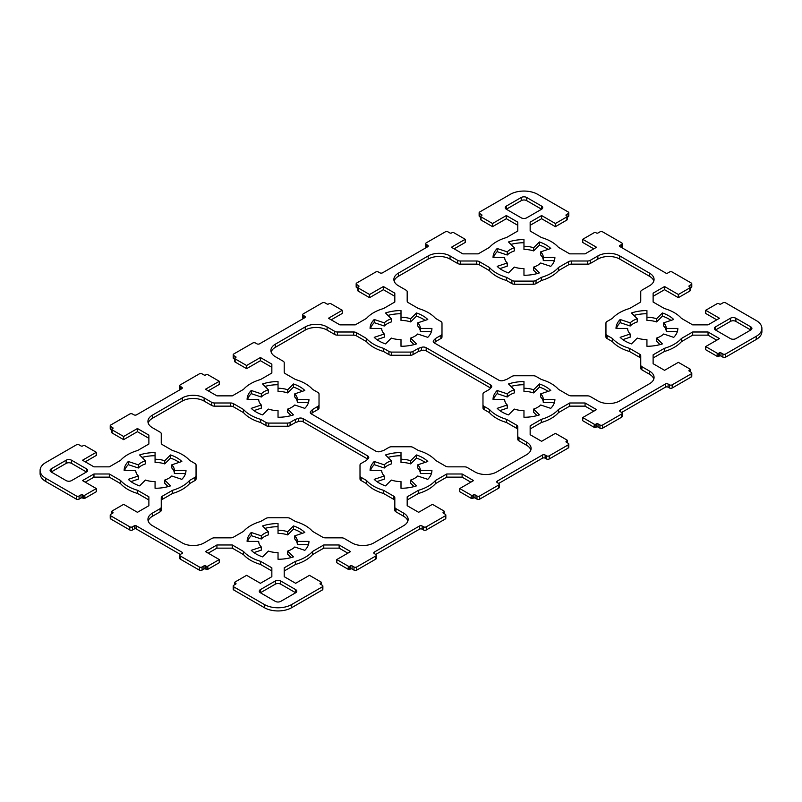 <?xml version="1.0" encoding="UTF-8"?>
<svg xmlns="http://www.w3.org/2000/svg" width="802" height="802" viewBox="0 0 802 802"><rect width="100%" height="100%" fill="white"/><g stroke="black" fill="none" stroke-linecap="round" stroke-linejoin="round"><path stroke-width="1.2" d="M194.926 463.456L189.553 460.358A38.646 22.316 0 0 0 172.49 450.503L162.375 444.669A3.86 2.236 180 0 1 161.252 443.085L161.252 433.732A3.86 2.236 0 0 0 160.119 432.158L152.47 427.737A15.459 8.922 180 0 1 147.939 421.431A15.459 8.922 180 0 1 152.47 415.115L182.255 397.922A15.459 8.922 180 0 1 204.119 397.922L211.758 402.343A3.86 2.236 0 0 0 214.495 402.995L230.695 402.995A3.86 2.236 180 0 1 233.432 403.647L243.537 409.481A38.646 22.316 0 0 0 260.6 419.336L265.973 422.433A3.86 2.236 0 0 0 268.7 423.085L287.367 423.085A3.86 2.236 0 0 0 290.093 422.433L295.457 419.336A38.646 22.316 0 0 0 298.434 418.373A3.86 2.236 180 0 1 303.206 418.684L367.627 455.887A3.86 2.236 180 0 1 368.76 457.461A3.86 2.236 180 0 1 368.178 458.644A38.646 22.316 0 0 0 366.504 460.358L361.141 463.456A3.86 2.236 0 0 0 360.008 465.03L360.008 475.807A3.86 2.236 0 0 0 361.141 477.38L366.504 480.478A38.646 22.316 0 0 0 383.577 490.333L393.682 496.167A3.86 2.236 180 0 1 394.815 497.751L394.815 507.105A3.86 2.236 0 0 0 395.947 508.679L403.596 513.09A15.459 8.922 180 0 1 408.128 519.405A15.459 8.922 180 0 1 403.596 525.711L373.812 542.914A15.459 8.922 180 0 1 351.948 542.914L344.299 538.493A3.86 2.236 0 0 0 341.572 537.841L325.371 537.841A3.86 2.236 180 0 1 322.635 537.19L312.529 531.355A38.646 22.316 0 0 0 295.457 521.5L290.093 518.403A3.86 2.236 0 0 0 287.367 517.751L268.7 517.751A3.86 2.236 0 0 0 265.973 518.403L260.6 521.5A38.646 22.316 0 0 0 243.537 531.355L233.432 537.19A3.86 2.236 180 0 1 230.695 537.841L214.495 537.841A3.86 2.236 0 0 0 211.758 538.493L204.119 542.914A15.459 8.922 180 0 1 182.255 542.914L152.47 525.711A15.459 8.922 180 0 1 147.939 519.405A15.459 8.922 180 0 1 152.47 513.09L160.119 508.679A3.86 2.236 0 0 0 161.252 507.105L161.252 497.751A3.86 2.236 180 0 1 162.375 496.167L172.49 490.333A38.646 22.316 0 0 0 189.553 480.478L194.926 477.38A3.86 2.236 0 0 0 196.049 475.807L196.049 465.03A3.86 2.236 0 0 0 194.926 463.456M367.707 459.085A3.86 2.236 0 0 0 367.627 459.035L303.206 421.842A3.86 2.236 0 0 0 298.434 421.531A38.646 22.316 180 0 1 295.457 422.494L290.093 425.591A3.86 2.236 180 0 1 287.367 426.243L268.7 426.243A3.86 2.236 180 0 1 265.973 425.591L260.6 422.494A38.646 22.316 180 0 1 243.537 412.639L233.432 406.804A3.86 2.236 0 0 0 230.695 406.143L214.495 406.143A3.86 2.236 180 0 1 211.758 405.491L204.119 401.08A15.459 8.922 0 0 0 182.255 401.08L152.47 418.273A15.459 8.922 0 0 0 148.18 423.005M243.537 412.639L243.537 409.481M260.6 422.494L260.6 419.336M295.457 422.494L295.457 419.336M394.815 500.899A3.86 2.236 0 0 0 393.682 499.325L383.577 493.491A38.646 22.316 180 0 1 366.504 483.636L361.141 480.538A3.86 2.236 180 0 1 360.008 478.954L360.008 475.807M366.504 483.636L366.504 480.478M383.577 493.491L383.577 490.333M407.877 520.979A15.459 8.922 0 0 0 403.596 516.247L395.947 511.836A3.86 2.236 180 0 1 394.815 510.252L394.815 507.105M161.252 507.105L161.252 510.252A3.86 2.236 180 0 1 160.119 511.836L152.47 516.247A15.459 8.922 0 0 0 148.18 520.979M196.049 475.807L196.049 478.954A3.86 2.236 180 0 1 194.926 480.538L189.553 483.636A38.646 22.316 180 0 1 172.49 493.491L162.375 499.325A3.86 2.236 0 0 0 161.252 500.899M172.49 493.491L172.49 490.333M189.553 483.636L189.553 480.478M536.027 280.439L541.4 277.352A38.646 22.316 0 0 0 558.463 267.497L568.568 261.652A3.86 2.236 180 0 1 571.305 261.001L587.505 261.001A3.86 2.236 0 0 0 590.242 260.349L597.881 255.938A15.459 8.922 180 0 1 619.745 255.938L649.53 273.131A15.459 8.922 180 0 1 654.061 279.437A15.459 8.922 180 0 1 649.53 285.753L641.881 290.164A3.86 2.236 0 0 0 640.748 291.748L640.748 301.101A3.86 2.236 180 0 1 639.625 302.675L629.51 308.509A38.646 22.316 0 0 0 612.447 318.364L607.074 321.462A3.86 2.236 0 0 0 605.951 323.046L605.951 333.812A3.86 2.236 0 0 0 607.074 335.396L612.447 338.484A38.646 22.316 0 0 0 629.51 348.339L639.625 354.183A3.86 2.236 180 0 1 640.748 355.757L640.748 365.11A3.86 2.236 0 0 0 641.881 366.684L649.53 371.105A15.459 8.922 180 0 1 654.061 377.411A15.459 8.922 180 0 1 649.53 383.727L619.745 400.92A15.459 8.922 180 0 1 597.881 400.92L590.242 396.509A3.86 2.236 0 0 0 587.505 395.857L571.305 395.857A3.86 2.236 180 0 1 568.568 395.196L558.463 389.361A38.646 22.316 0 0 0 541.4 379.506L536.027 376.409A3.86 2.236 0 0 0 533.3 375.757L514.633 375.757A3.86 2.236 0 0 0 511.907 376.409L506.543 379.506A38.646 22.316 0 0 0 503.566 380.469A3.86 2.236 180 0 1 498.794 380.158L434.373 342.965A3.86 2.236 180 0 1 433.24 341.381A3.86 2.236 180 0 1 433.822 340.208A38.646 22.316 0 0 0 435.496 338.484L440.859 335.396A3.86 2.236 0 0 0 441.992 333.812L441.992 323.046A3.86 2.236 0 0 0 440.859 321.462L435.496 318.364A38.646 22.316 0 0 0 418.423 308.509L408.318 302.675A3.86 2.236 180 0 1 407.185 301.101L407.185 291.748A3.86 2.236 0 0 0 406.053 290.164L398.404 285.753A15.459 8.922 180 0 1 393.872 279.437A15.459 8.922 180 0 1 398.404 273.131L428.188 255.938A15.459 8.922 180 0 1 450.052 255.938L457.701 260.349A3.86 2.236 0 0 0 460.428 261.001L476.629 261.001A3.86 2.236 180 0 1 479.365 261.652L489.471 267.497A38.646 22.316 0 0 0 506.543 277.352L511.907 280.439A3.86 2.236 0 0 0 514.633 281.101L533.3 281.101A3.86 2.236 0 0 0 536.027 280.439L536.027 283.597A3.86 2.236 180 0 1 533.3 284.249L514.633 284.249A3.86 2.236 180 0 1 511.907 283.597L506.543 280.5A38.646 22.316 180 0 1 489.471 270.645L479.365 264.81A3.86 2.236 0 0 0 476.629 264.159L460.428 264.159A3.86 2.236 180 0 1 457.701 263.507L450.052 259.086A15.459 8.922 0 0 0 428.188 259.086L398.404 276.289A15.459 8.922 0 0 0 394.123 281.021M653.82 281.021A15.459 8.922 0 0 0 649.53 276.289L619.745 259.086A15.459 8.922 0 0 0 597.881 259.086L590.242 263.507A3.86 2.236 180 0 1 587.505 264.159L571.305 264.159A3.86 2.236 0 0 0 568.568 264.81L558.463 270.645A38.646 22.316 180 0 1 541.4 280.5L536.027 283.597M541.4 280.5L541.4 277.352M558.463 270.645L558.463 267.497M640.748 358.915A3.86 2.236 0 0 0 639.625 357.331L629.51 351.497A38.646 22.316 180 0 1 612.447 341.642L607.074 338.544A3.86 2.236 180 0 1 605.951 336.97L605.951 333.812M612.447 341.642L612.447 338.484M629.51 351.497L629.51 348.339M653.82 378.995A15.459 8.922 0 0 0 649.53 374.263L641.881 369.842A3.86 2.236 180 0 1 640.748 368.268L640.748 365.11M441.992 333.812L441.992 336.97A3.86 2.236 180 0 1 440.859 338.544L435.496 341.642A38.646 22.316 180 0 1 434.293 342.915M435.496 341.642L435.496 338.484M489.471 270.645L489.471 267.497M506.543 280.5L506.543 277.352M284.219 362.735A3.86 2.236 0 0 0 283.086 361.161L275.437 356.75A15.459 8.922 180 0 1 270.906 350.434A15.459 8.922 180 0 1 275.437 344.128L305.221 326.925A15.459 8.922 180 0 1 327.086 326.925L334.735 331.346A3.86 2.236 0 0 0 337.462 331.998L353.662 331.998A3.86 2.236 180 0 1 356.399 332.65L366.504 338.484A38.646 22.316 0 0 0 383.577 348.339L388.94 351.436A3.86 2.236 0 0 0 391.667 352.088L410.333 352.088A3.86 2.236 0 0 0 413.06 351.436L418.423 348.339A38.646 22.316 0 0 0 421.401 347.376A3.86 2.236 180 0 1 426.173 347.697L490.593 384.89A3.86 2.236 180 0 1 491.726 386.464A3.86 2.236 180 0 1 491.145 387.647A38.646 22.316 0 0 0 489.471 389.361L484.107 392.459A3.86 2.236 0 0 0 482.974 394.033L482.974 404.81A3.86 2.236 0 0 0 484.107 406.383L489.471 409.481A38.646 22.316 0 0 0 506.543 419.336L516.648 425.17A3.86 2.236 180 0 1 517.781 426.754L517.781 436.108A3.86 2.236 0 0 0 518.914 437.681L526.563 442.102A15.459 8.922 180 0 1 531.094 448.408A15.459 8.922 180 0 1 526.563 454.724L496.779 471.917A15.459 8.922 180 0 1 474.914 471.917L467.265 467.496A3.86 2.236 0 0 0 464.538 466.844L448.338 466.844A3.86 2.236 180 0 1 445.601 466.193L435.496 460.358A38.646 22.316 0 0 0 418.423 450.503L413.06 447.406A3.86 2.236 0 0 0 410.333 446.754L391.667 446.754A3.86 2.236 0 0 0 388.94 447.406L383.577 450.503A38.646 22.316 0 0 0 380.599 451.466A3.86 2.236 180 0 1 375.827 451.155L311.407 413.952A3.86 2.236 180 0 1 310.274 412.378A3.86 2.236 180 0 1 310.855 411.205A38.646 22.316 0 0 0 312.529 409.481L317.893 406.383A3.86 2.236 0 0 0 319.026 404.81L319.026 394.033A3.86 2.236 0 0 0 317.893 392.459L312.529 389.361A38.646 22.316 0 0 0 295.457 379.506L285.352 373.672A3.86 2.236 180 0 1 284.219 372.088L284.219 362.735M490.674 388.088A3.86 2.236 0 0 0 490.593 388.048L426.173 350.845A3.86 2.236 0 0 0 421.401 350.534A38.646 22.316 180 0 1 418.423 351.497L413.06 354.594A3.86 2.236 180 0 1 410.333 355.246L391.667 355.246A3.86 2.236 180 0 1 388.94 354.594L383.577 351.497A38.646 22.316 180 0 1 366.504 341.642L356.399 335.807A3.86 2.236 0 0 0 353.662 335.156L337.462 335.156A3.86 2.236 180 0 1 334.735 334.504L327.086 330.083A15.459 8.922 0 0 0 305.221 330.083L275.437 347.276A15.459 8.922 0 0 0 271.156 352.018M366.504 341.642L366.504 338.484M383.577 351.497L383.577 348.339M418.423 351.497L418.423 348.339M517.781 429.912A3.86 2.236 0 0 0 516.648 428.328L506.543 422.494A38.646 22.316 180 0 1 489.471 412.639L484.107 409.541A3.86 2.236 180 0 1 482.974 407.967L482.974 404.81M489.471 412.639L489.471 409.481M506.543 422.494L506.543 419.336M530.844 449.982A15.459 8.922 0 0 0 526.563 445.25L518.914 440.839A3.86 2.236 180 0 1 517.781 439.265L517.781 436.108M319.026 404.81L319.026 407.967A3.86 2.236 180 0 1 317.893 409.541L312.529 412.639A38.646 22.316 180 0 1 311.326 413.912M312.529 412.639L312.529 409.481M291.066 415.606L287.697 412.238L287.697 409.08L293.492 414.885A30.917 17.845 180 0 1 278.033 417.271L278.033 410.574A19.318 11.158 180 0 1 268.369 409.08L262.575 414.885A30.917 17.845 180 0 1 251.257 408.348L261.302 405A19.318 11.158 180 0 1 258.705 399.426L247.116 399.426A30.917 17.845 180 0 1 251.257 390.494L261.302 393.842A19.318 11.158 180 0 1 268.369 389.762L262.575 383.968A30.917 17.845 180 0 1 278.033 381.572L278.033 388.268A19.318 11.158 180 0 1 287.697 389.762L293.492 383.968A30.917 17.845 180 0 1 304.81 390.494L294.765 393.842A19.318 11.158 180 0 1 297.352 399.426L308.95 399.426A30.917 17.845 180 0 1 304.81 408.348L294.765 405A19.318 11.158 180 0 1 287.697 409.08M261.302 405L261.302 408.158L253.943 410.604M268.369 389.762L268.369 392.92A19.318 11.158 0 0 0 261.302 397L251.257 393.652L251.257 390.494M251.257 393.652A30.917 17.845 0 0 0 247.607 399.426M261.302 397L261.302 393.842M278.033 384.729A30.917 17.845 0 0 0 265.001 386.394M302.123 391.396A30.917 17.845 0 0 0 293.492 387.115L287.697 392.92A19.318 11.158 0 0 0 278.033 391.426L278.033 388.268M287.697 392.92L287.697 389.762M293.492 387.115L293.492 383.968M308.459 402.574L297.352 402.574A19.318 11.158 0 0 0 294.765 397L294.765 393.842M297.352 402.574L297.352 399.426M548.057 391.396A30.917 17.845 0 0 0 539.425 387.115L533.631 392.92L533.631 389.762L539.425 383.968A30.917 17.845 180 0 1 550.743 390.494L540.698 393.842A19.318 11.158 180 0 1 543.295 399.426L554.884 399.426A30.917 17.845 180 0 1 550.743 408.348L540.698 405A19.318 11.158 180 0 1 533.631 409.08L539.425 414.885A30.917 17.845 180 0 1 523.967 417.271L523.967 410.574A19.318 11.158 180 0 1 514.303 409.08L508.508 414.885A30.917 17.845 180 0 1 497.19 408.348L507.235 405A19.318 11.158 180 0 1 504.648 399.426L493.05 399.426A30.917 17.845 180 0 1 497.19 390.494L507.235 393.842A19.318 11.158 180 0 1 514.303 389.762L508.508 383.968A30.917 17.845 180 0 1 523.967 381.572L523.967 388.268A19.318 11.158 180 0 1 533.631 389.762M533.631 392.92A19.318 11.158 0 0 0 523.967 391.426L523.967 388.268M539.425 387.115L539.425 383.968M554.393 402.574L543.295 402.574A19.318 11.158 0 0 0 540.698 397L540.698 393.842M543.295 402.574L543.295 399.426M536.999 415.606L533.631 412.238L533.631 409.08M507.235 405L507.235 408.158L499.877 410.604M514.303 389.762L514.303 392.92A19.318 11.158 0 0 0 507.235 397L497.19 393.652L497.19 390.494M497.19 393.652A30.917 17.845 0 0 0 493.541 399.426M507.235 397L507.235 393.842M523.967 384.729A30.917 17.845 0 0 0 510.934 386.394M671.023 320.399A30.917 17.845 0 0 0 662.392 316.128L656.597 321.923L656.597 318.765L662.392 312.97A30.917 17.845 180 0 1 673.71 319.507L663.665 322.845A19.318 11.158 180 0 1 666.261 328.429L677.85 328.429A30.917 17.845 180 0 1 673.71 337.351L663.665 334.003A19.318 11.158 180 0 1 656.597 338.093L662.392 343.888A30.917 17.845 180 0 1 646.933 346.274L646.933 339.587A19.318 11.158 180 0 1 637.279 338.093L631.475 343.888A30.917 17.845 180 0 1 620.167 337.351L630.202 334.003A19.318 11.158 180 0 1 627.615 328.429L616.016 328.429A30.917 17.845 180 0 1 620.167 319.507L630.202 322.845A19.318 11.158 180 0 1 637.279 318.765L631.475 312.97A30.917 17.845 180 0 1 646.933 310.575L646.933 317.271A19.318 11.158 180 0 1 656.597 318.765M656.597 321.923A19.318 11.158 0 0 0 646.933 320.429L646.933 317.271M662.392 316.128L662.392 312.97M677.369 331.587L666.261 331.587A19.318 11.158 0 0 0 663.665 326.003L663.665 322.845M666.261 331.587L666.261 328.429M659.966 344.609L656.597 341.241L656.597 338.093M630.202 334.003L630.202 337.161L622.843 339.617M637.279 318.765L637.279 321.923A19.318 11.158 0 0 0 630.202 326.003L620.167 322.655L620.167 319.507M620.167 322.655A30.917 17.845 0 0 0 616.507 328.429M630.202 326.003L630.202 322.845M646.933 313.732A30.917 17.845 0 0 0 633.901 315.397M302.123 533.38A30.917 17.845 0 0 0 293.492 529.109L287.697 534.904L287.697 531.746L293.492 525.952A30.917 17.845 180 0 1 304.81 532.488L294.765 535.836A19.318 11.158 180 0 1 297.352 541.41L308.95 541.41A30.917 17.845 180 0 1 304.81 550.332L294.765 546.994A19.318 11.158 180 0 1 287.697 551.074L293.492 556.869A30.917 17.845 180 0 1 278.033 559.265L278.033 552.568A19.318 11.158 180 0 1 268.369 551.074L262.575 556.869A30.917 17.845 180 0 1 251.257 550.332L261.302 546.994A19.318 11.158 180 0 1 258.705 541.41L247.116 541.41A30.917 17.845 180 0 1 251.257 532.488L261.302 535.836A19.318 11.158 180 0 1 268.369 531.746L262.575 525.952A30.917 17.845 180 0 1 278.033 523.566L278.033 530.252A19.318 11.158 180 0 1 287.697 531.746M287.697 534.904A19.318 11.158 0 0 0 278.033 533.41L278.033 530.252M293.492 529.109L293.492 525.952M308.459 544.568L297.352 544.568A19.318 11.158 0 0 0 294.765 538.994L294.765 535.836M297.352 544.568L297.352 541.41M291.066 557.601L287.697 554.232L287.697 551.074M261.302 546.994L261.302 550.142L253.943 552.598M268.369 531.746L268.369 534.904A19.318 11.158 0 0 0 261.302 538.994L251.257 535.646L251.257 532.488M251.257 535.646A30.917 17.845 0 0 0 247.607 541.41M261.302 538.994L261.302 535.836M278.033 526.713A30.917 17.845 0 0 0 265.001 528.378M168.099 486.603L164.721 483.235L164.721 480.077L170.525 485.872A30.917 17.845 180 0 1 155.067 488.268L155.067 481.571A19.318 11.158 180 0 1 145.403 480.077L139.608 485.872A30.917 17.845 180 0 1 128.29 479.345L138.335 475.997A19.318 11.158 180 0 1 135.738 470.413L124.15 470.413A30.917 17.845 180 0 1 128.29 461.491L138.335 464.839A19.318 11.158 180 0 1 145.403 460.759L139.608 454.955A30.917 17.845 180 0 1 155.067 452.569L155.067 459.265A19.318 11.158 180 0 1 164.721 460.759L170.525 454.955A30.917 17.845 180 0 1 181.833 461.491L171.798 464.839A19.318 11.158 180 0 1 174.385 470.413L185.984 470.413A30.917 17.845 180 0 1 181.833 479.345L171.798 475.997A19.318 11.158 180 0 1 164.721 480.077M138.335 475.997L138.335 479.155L130.977 481.601M145.403 460.759L145.403 463.907A19.318 11.158 0 0 0 138.335 467.997L128.29 464.649L128.29 461.491M128.29 464.649A30.917 17.845 0 0 0 124.631 470.413M138.335 467.997L138.335 464.839M155.067 455.726A30.917 17.845 0 0 0 142.034 457.391M179.157 462.383A30.917 17.845 0 0 0 170.525 458.112L164.721 463.907A19.318 11.158 0 0 0 155.067 462.413L155.067 459.265M164.721 463.907L164.721 460.759M170.525 458.112L170.525 454.955M185.493 473.571L174.385 473.571A19.318 11.158 0 0 0 171.798 467.997L171.798 464.839M174.385 473.571L174.385 470.413M414.032 344.609L410.664 341.241L410.664 338.093L416.459 343.888A30.917 17.845 180 0 1 401 346.274L401 339.587A19.318 11.158 180 0 1 391.336 338.093L385.541 343.888A30.917 17.845 180 0 1 374.223 337.351L384.268 334.003A19.318 11.158 180 0 1 381.682 328.429L370.083 328.429A30.917 17.845 180 0 1 374.223 319.507L384.268 322.845A19.318 11.158 180 0 1 391.336 318.765L385.541 312.97A30.917 17.845 180 0 1 401 310.575L401 317.271A19.318 11.158 180 0 1 410.664 318.765L416.459 312.97A30.917 17.845 180 0 1 427.777 319.507L417.732 322.845A19.318 11.158 180 0 1 420.318 328.429L431.917 328.429A30.917 17.845 180 0 1 427.777 337.351L417.732 334.003A19.318 11.158 180 0 1 410.664 338.093M384.268 334.003L384.268 337.161L376.91 339.617M391.336 318.765L391.336 321.923A19.318 11.158 0 0 0 384.268 326.003L374.223 322.655L374.223 319.507M374.223 322.655A30.917 17.845 0 0 0 370.574 328.429M384.268 326.003L384.268 322.845M401 313.732A30.917 17.845 0 0 0 387.967 315.397M425.09 320.399A30.917 17.845 0 0 0 416.459 316.128L410.664 321.923A19.318 11.158 0 0 0 401 320.429L401 317.271M410.664 321.923L410.664 318.765M416.459 316.128L416.459 312.97M431.426 331.587L420.318 331.587A19.318 11.158 0 0 0 417.732 326.003L417.732 322.845M420.318 331.587L420.318 328.429M425.09 462.383A30.917 17.845 0 0 0 416.459 458.112L410.664 463.907L410.664 460.759L416.459 454.955A30.917 17.845 180 0 1 427.777 461.491L417.732 464.839A19.318 11.158 180 0 1 420.318 470.413L431.917 470.413A30.917 17.845 180 0 1 427.777 479.345L417.732 475.997A19.318 11.158 180 0 1 410.664 480.077L416.459 485.872A30.917 17.845 180 0 1 401 488.268L401 481.571A19.318 11.158 180 0 1 391.336 480.077L385.541 485.872A30.917 17.845 180 0 1 374.223 479.345L384.268 475.997A19.318 11.158 180 0 1 381.682 470.413L370.083 470.413A30.917 17.845 180 0 1 374.223 461.491L384.268 464.839A19.318 11.158 180 0 1 391.336 460.759L385.541 454.955A30.917 17.845 180 0 1 401 452.569L401 459.265A19.318 11.158 180 0 1 410.664 460.759M410.664 463.907A19.318 11.158 0 0 0 401 462.413L401 459.265M416.459 458.112L416.459 454.955M431.426 473.571L420.318 473.571A19.318 11.158 0 0 0 417.732 467.997L417.732 464.839M420.318 473.571L420.318 470.413M414.032 486.603L410.664 483.235L410.664 480.077M384.268 475.997L384.268 479.155L376.91 481.601M391.336 460.759L391.336 463.907A19.318 11.158 0 0 0 384.268 467.997L374.223 464.649L374.223 461.491M374.223 464.649A30.917 17.845 0 0 0 370.574 470.413M384.268 467.997L384.268 464.839M401 455.726A30.917 17.845 0 0 0 387.967 457.391M536.999 273.622L533.631 270.254L533.631 267.096L539.425 272.891A30.917 17.845 180 0 1 523.967 275.286L523.967 268.59A19.318 11.158 180 0 1 514.303 267.096L508.508 272.891A30.917 17.845 180 0 1 497.19 266.354L507.235 263.006A19.318 11.158 180 0 1 504.648 257.432L493.05 257.432A30.917 17.845 180 0 1 497.19 248.51L507.235 251.858A19.318 11.158 180 0 1 514.303 247.768L508.508 241.973A30.917 17.845 180 0 1 523.967 239.587L523.967 246.274A19.318 11.158 180 0 1 533.631 247.768L539.425 241.973A30.917 17.845 180 0 1 550.743 248.51L540.698 251.858A19.318 11.158 180 0 1 543.295 257.432L554.884 257.432A30.917 17.845 180 0 1 550.743 266.354L540.698 263.006A19.318 11.158 180 0 1 533.631 267.096M507.235 263.006L507.235 266.164L499.877 268.62M514.303 247.768L514.303 250.926A19.318 11.158 0 0 0 507.235 255.006L497.19 251.668L497.19 248.51M497.19 251.668A30.917 17.845 0 0 0 493.541 257.432M507.235 255.006L507.235 251.858M523.967 242.735A30.917 17.845 0 0 0 510.934 244.399M548.057 249.402A30.917 17.845 0 0 0 539.425 245.131L533.631 250.926A19.318 11.158 0 0 0 523.967 249.432L523.967 246.274M533.631 250.926L533.631 247.768M539.425 245.131L539.425 241.973M554.393 260.59L543.295 260.59A19.318 11.158 0 0 0 540.698 255.006L540.698 251.858M543.295 260.59L543.295 257.432M295.657 589.61L295.657 592.768L280.76 601.36A3.86 2.236 180 0 1 275.297 601.36L260.409 592.768A3.86 2.236 180 0 1 259.277 591.184A3.86 2.236 180 0 1 260.409 589.61L275.297 581.009A3.86 2.236 180 0 1 280.76 581.009L295.657 589.61A3.86 2.236 180 0 1 296.79 591.184A3.86 2.236 180 0 1 295.657 592.768L280.76 584.167A3.86 2.236 0 0 0 275.297 584.167L260.409 592.768L260.409 589.61M71.579 463.396A3.86 2.236 0 0 0 66.115 463.396L51.228 471.997A3.86 2.236 180 0 1 50.095 470.413A3.86 2.236 180 0 1 51.228 468.839L66.115 460.238A3.86 2.236 180 0 1 71.579 460.238L86.476 468.839A3.86 2.236 180 0 1 87.608 470.413A3.86 2.236 180 0 1 86.476 471.997L71.579 463.396L71.579 460.238M86.476 468.839L86.476 471.997L71.579 480.588A3.86 2.236 180 0 1 66.115 480.588L51.228 471.997L51.228 468.839M750.772 326.845L750.772 330.003L735.885 338.604A3.86 2.236 180 0 1 730.422 338.604L715.524 330.003A3.86 2.236 180 0 1 714.392 328.429A3.86 2.236 180 0 1 715.524 326.845L730.422 318.254A3.86 2.236 180 0 1 735.885 318.254L750.772 326.845A3.86 2.236 180 0 1 751.905 328.429A3.86 2.236 180 0 1 750.772 330.003L735.885 321.412A3.86 2.236 0 0 0 730.422 321.412L715.524 330.003L715.524 326.845M541.591 206.084A3.86 2.236 180 0 1 542.723 207.658A3.86 2.236 180 0 1 541.591 209.232L526.703 217.833A3.86 2.236 180 0 1 521.24 217.833L506.343 209.232A3.86 2.236 180 0 1 505.21 207.658A3.86 2.236 180 0 1 506.343 206.084L521.24 197.482A3.86 2.236 180 0 1 526.703 197.482L541.591 206.084L541.591 209.232L526.703 200.64A3.86 2.236 0 0 0 521.24 200.64L506.343 209.232L506.343 206.084M621.66 412.439A1.935 1.113 180 0 1 622.222 413.23A1.935 1.113 180 0 1 621.66 414.012L602.663 424.98A1.935 1.113 180 0 1 599.936 424.98L598.021 423.877A1.163 0.672 0 0 0 596.387 423.877L595.836 424.188A1.163 0.672 180 0 1 594.192 424.188L582.723 417.561L596.518 409.601L585.079 402.995L569.701 402.995L558.463 409.481A38.646 22.316 180 0 1 541.4 419.336L530.152 425.832L530.152 434.704L541.591 441.311L555.395 433.341L566.874 439.967A1.163 0.672 180 0 1 566.874 440.92L566.322 441.23A1.163 0.672 0 0 0 566.322 442.173L568.237 443.285A1.935 1.113 180 0 1 568.798 444.067A1.935 1.113 180 0 1 568.237 444.859L549.24 455.827A1.935 1.113 180 0 1 546.513 455.827L545.149 455.035A1.935 1.113 0 0 0 542.413 455.035L497.32 481.07A1.935 1.113 0 0 0 496.759 481.852A1.935 1.113 0 0 0 497.32 482.644L498.694 483.436A1.935 1.113 180 0 1 499.255 484.218A1.935 1.113 180 0 1 498.694 485.01L479.696 495.977A1.935 1.113 180 0 1 476.969 495.977L475.055 494.874A1.163 0.672 0 0 0 473.411 494.874L472.869 495.185A1.163 0.672 180 0 1 471.225 495.185L459.747 488.558L473.551 480.588L462.112 473.992L446.734 473.992L435.496 480.478A38.646 22.316 180 0 1 418.423 490.333L407.185 496.819L407.185 505.701L418.624 512.308L432.428 504.338L443.907 510.964A1.163 0.672 180 0 1 443.907 511.907L443.356 512.227A1.163 0.672 0 0 0 443.356 513.17L445.27 514.272A1.935 1.113 180 0 1 445.832 515.064A1.935 1.113 180 0 1 445.27 515.856L426.273 526.814A1.935 1.113 180 0 1 423.546 526.814L422.173 526.032A1.935 1.113 0 0 0 419.446 526.032L374.354 552.057A1.935 1.113 0 0 0 373.792 552.849A1.935 1.113 0 0 0 374.354 553.641L375.727 554.433A1.935 1.113 180 0 1 376.288 555.215A1.935 1.113 180 0 1 375.727 556.007L356.73 566.974A1.935 1.113 180 0 1 354.003 566.974L352.088 565.861A1.163 0.672 0 0 0 350.444 565.861L349.903 566.182A1.163 0.672 180 0 1 348.258 566.182L336.78 559.555L350.584 551.586L339.146 544.979L323.767 544.979L312.529 551.475A38.646 22.316 180 0 1 295.457 561.33L284.219 567.816L284.219 576.688L295.657 583.295L309.462 575.335L320.93 581.961A1.163 0.672 180 0 1 320.93 582.904L320.389 583.224A1.163 0.672 0 0 0 320.389 584.167L322.304 585.27A1.935 1.113 180 0 1 322.865 586.062A1.935 1.113 180 0 1 322.304 586.853L291.697 604.518A19.318 11.158 180 0 1 264.369 604.518L233.763 586.853A1.935 1.113 180 0 1 233.202 586.062A1.935 1.113 180 0 1 233.763 585.27L235.678 584.167A1.163 0.672 0 0 0 235.678 583.224L235.126 582.904A1.163 0.672 180 0 1 235.126 581.961L246.605 575.335L260.409 583.295L271.848 576.688L271.848 567.816L260.6 561.33A38.646 22.316 180 0 1 243.537 551.475L232.299 544.979L216.921 544.979L205.482 551.586L219.277 559.555L207.808 566.182A1.163 0.672 180 0 1 206.164 566.182L205.613 565.861A1.163 0.672 0 0 0 203.979 565.861L202.064 566.974A1.935 1.113 180 0 1 199.337 566.974L180.34 556.007A1.935 1.113 180 0 1 179.778 555.215A1.935 1.113 180 0 1 180.34 554.433L182.255 553.32A1.163 0.672 0 0 0 182.255 552.377L136.069 525.711A1.163 0.672 0 0 0 134.435 525.711L132.52 526.814A1.935 1.113 180 0 1 129.784 526.814L110.796 515.856A1.935 1.113 180 0 1 110.225 515.064A1.935 1.113 180 0 1 110.796 514.272L112.711 513.17A1.163 0.672 0 0 0 112.711 512.227L112.16 511.907A1.163 0.672 180 0 1 112.16 510.964L123.638 504.338L137.443 512.308L148.881 505.701L148.881 496.819L137.633 490.333A38.646 22.316 180 0 1 120.571 480.478L109.333 473.992L93.954 473.992L82.516 480.588L96.31 488.558L84.832 495.185A1.163 0.672 180 0 1 83.197 495.185L82.646 494.874A1.163 0.672 0 0 0 81.012 494.874L79.097 495.977A1.935 1.113 180 0 1 76.36 495.977L45.764 478.303A19.318 11.158 180 0 1 40.1 470.413A19.318 11.158 180 0 1 45.764 462.533L76.36 444.859A1.935 1.113 180 0 1 79.097 444.859L81.012 445.962A1.163 0.672 0 0 0 82.646 445.962L83.197 445.651A1.163 0.672 180 0 1 84.832 445.651L96.31 452.278L82.516 460.238L93.954 466.844L109.333 466.844L120.571 460.358A38.646 22.316 180 0 1 137.633 450.503L148.881 444.007L148.881 435.135L137.443 428.529L123.638 436.499L112.16 429.872A1.163 0.672 180 0 1 112.16 428.92L112.711 428.609A1.163 0.672 0 0 0 112.711 427.666L110.796 426.554A1.935 1.113 180 0 1 110.225 425.772A1.935 1.113 180 0 1 110.796 424.98L129.784 414.012A1.935 1.113 180 0 1 132.52 414.012L133.884 414.804A1.935 1.113 0 0 0 136.621 414.804L181.703 388.769A1.935 1.113 0 0 0 182.275 387.988A1.935 1.113 0 0 0 181.703 387.196L180.34 386.404A1.935 1.113 180 0 1 179.778 385.622A1.935 1.113 180 0 1 180.34 384.83L199.337 373.862A1.935 1.113 180 0 1 202.064 373.862L203.979 374.965A1.163 0.672 0 0 0 205.613 374.965L206.164 374.654A1.163 0.672 180 0 1 207.808 374.654L219.277 381.281L205.482 389.251L216.921 395.857L232.299 395.857L243.537 389.361A38.646 22.316 180 0 1 260.6 379.506L271.848 373.02L271.848 364.138L260.409 357.532L246.605 365.501L235.126 358.875A1.163 0.672 180 0 1 235.126 357.933L235.678 357.612A1.163 0.672 0 0 0 235.678 356.669L233.763 355.567A1.935 1.113 180 0 1 233.202 354.775A1.935 1.113 180 0 1 233.763 353.983L252.76 343.025A1.935 1.113 180 0 1 255.487 343.025L256.851 343.807A1.935 1.113 0 0 0 259.587 343.807L304.68 317.782A1.935 1.113 0 0 0 305.241 316.99A1.935 1.113 0 0 0 304.68 316.199L303.306 315.417A1.935 1.113 180 0 1 302.745 314.625A1.935 1.113 180 0 1 303.306 313.833L322.304 302.865A1.935 1.113 180 0 1 325.031 302.865L326.945 303.978A1.163 0.672 0 0 0 328.589 303.978L329.131 303.657A1.163 0.672 180 0 1 330.775 303.657L342.253 310.284L328.449 318.254L339.888 324.86L355.266 324.86L366.504 318.364A38.646 22.316 180 0 1 383.577 308.509L394.815 302.023L394.815 293.151L383.376 286.545L369.572 294.504L358.093 287.878A1.163 0.672 180 0 1 358.093 286.936L358.644 286.615A1.163 0.672 0 0 0 358.644 285.672L356.73 284.57A1.935 1.113 180 0 1 356.168 283.778A1.935 1.113 180 0 1 356.73 282.996L375.727 272.028A1.935 1.113 180 0 1 378.454 272.028L379.827 272.81A1.935 1.113 0 0 0 382.554 272.81L427.646 246.785A1.935 1.113 0 0 0 428.208 245.993A1.935 1.113 0 0 0 427.646 245.201L426.273 244.42A1.935 1.113 180 0 1 425.712 243.628A1.935 1.113 180 0 1 426.273 242.836L445.27 231.878A1.935 1.113 180 0 1 447.997 231.878L449.912 232.981A1.163 0.672 0 0 0 451.556 232.981L452.097 232.66A1.163 0.672 180 0 1 453.742 232.66L465.22 239.287L451.416 247.257L462.854 253.863L478.233 253.863L489.471 247.367A38.646 22.316 180 0 1 506.543 237.522L517.781 231.026L517.781 222.154L506.343 215.548L492.538 223.517L481.07 216.891A1.163 0.672 180 0 1 481.07 215.939L481.611 215.628A1.163 0.672 0 0 0 481.611 214.675L479.696 213.573A1.935 1.113 180 0 1 479.135 212.781A1.935 1.113 180 0 1 479.696 211.999L510.303 194.325A19.318 11.158 180 0 1 537.631 194.325L568.237 211.999A1.935 1.113 180 0 1 568.798 212.781A1.935 1.113 180 0 1 568.237 213.573L566.322 214.675A1.163 0.672 0 0 0 566.322 215.628L566.874 215.939A1.163 0.672 180 0 1 566.874 216.891L555.395 223.517L541.591 215.548L530.152 222.154L530.152 231.026L541.4 237.522A38.646 22.316 180 0 1 558.463 247.367L569.701 253.863L585.079 253.863L596.518 247.257L582.723 239.287L594.192 232.66A1.163 0.672 180 0 1 595.836 232.66L596.387 232.981A1.163 0.672 0 0 0 598.021 232.981L599.936 231.878A1.935 1.113 180 0 1 602.663 231.878L621.66 242.836A1.935 1.113 180 0 1 622.222 243.628A1.935 1.113 180 0 1 621.66 244.42L619.745 245.522A1.163 0.672 0 0 0 619.745 246.465L665.931 273.131A1.163 0.672 0 0 0 667.565 273.131L669.48 272.028A1.935 1.113 180 0 1 672.216 272.028L691.204 282.996A1.935 1.113 180 0 1 691.775 283.778A1.935 1.113 180 0 1 691.204 284.57L689.289 285.672A1.163 0.672 0 0 0 689.289 286.615L689.84 286.936A1.163 0.672 180 0 1 689.84 287.878L678.362 294.504L664.557 286.545L653.119 293.151L653.119 302.023L664.367 308.509A38.646 22.316 180 0 1 681.429 318.364L692.667 324.86L708.046 324.86L719.484 318.254L705.69 310.284L717.168 303.657A1.163 0.672 180 0 1 718.803 303.657L719.354 303.978A1.163 0.672 0 0 0 720.988 303.978L722.903 302.865A1.935 1.113 180 0 1 725.64 302.865L756.236 320.539A19.318 11.158 180 0 1 761.9 328.429A19.318 11.158 180 0 1 756.236 336.319L725.64 353.983A1.935 1.113 180 0 1 722.903 353.983L720.988 352.88A1.163 0.672 0 0 0 719.354 352.88L718.803 353.201A1.163 0.672 180 0 1 717.168 353.201L705.69 346.574L719.484 338.604L708.046 331.998L692.667 331.998L681.429 338.484A38.646 22.316 180 0 1 664.367 348.339L653.119 354.835L653.119 363.707L664.557 370.313L678.362 362.344L689.84 368.97A1.163 0.672 180 0 1 689.84 369.922L689.289 370.233A1.163 0.672 0 0 0 689.289 371.186L691.204 372.288A1.935 1.113 180 0 1 691.775 373.07A1.935 1.113 180 0 1 691.204 373.862L672.216 384.83A1.935 1.113 180 0 1 669.48 384.83L668.116 384.038A1.935 1.113 0 0 0 665.379 384.038L620.297 410.073A1.935 1.113 0 0 0 619.725 410.865A1.935 1.113 0 0 0 620.297 411.647L621.66 412.439L665.379 387.196A1.935 1.113 180 0 1 668.116 387.196L669.48 387.988A1.935 1.113 0 0 0 672.216 387.988L691.204 377.02A1.935 1.113 0 0 0 691.775 376.228L691.775 373.07M690.181 288.319L691.204 287.728A1.935 1.113 0 0 0 691.775 286.936L691.775 283.778M653.119 296.299L664.557 289.692L678.362 297.662L689.84 291.036A1.163 0.672 0 0 0 690.181 290.565L690.181 287.407M678.362 297.662L678.362 294.504M664.557 289.692L664.557 286.545M716.757 319.828L705.69 313.442L705.69 310.284M705.69 346.574L705.69 349.722L717.168 356.349A1.163 0.672 0 0 0 718.803 356.349L719.354 356.038A1.163 0.672 180 0 1 720.988 356.038L722.903 357.141A1.935 1.113 0 0 0 725.64 357.141L756.236 339.467A19.318 11.158 0 0 0 761.9 331.587L761.9 328.429M653.119 357.993L664.367 351.497A38.646 22.316 0 0 0 681.429 341.642L692.667 335.156L708.046 335.156L708.046 331.998M708.046 335.156L716.757 340.178M692.667 335.156L692.667 331.998M681.429 341.642L681.429 338.484M664.367 351.497L664.367 348.339M582.723 417.561L582.723 420.719L594.192 427.346A1.163 0.672 0 0 0 595.836 427.346L596.387 427.035A1.163 0.672 180 0 1 598.021 427.035L599.936 428.138A1.935 1.113 0 0 0 602.663 428.138L621.66 417.17A1.935 1.113 0 0 0 622.222 416.378L622.222 413.23M530.152 428.98L541.4 422.494A38.646 22.316 0 0 0 558.463 412.639L569.701 406.143L585.079 406.143L585.079 402.995M585.079 406.143L593.791 411.175M569.701 406.143L569.701 402.995M558.463 412.639L558.463 409.481M541.4 422.494L541.4 419.336M498.694 483.436L542.413 458.193A1.935 1.113 180 0 1 545.149 458.193L546.513 458.975A1.935 1.113 0 0 0 549.24 458.975L568.237 448.017A1.935 1.113 0 0 0 568.798 447.225L568.798 444.067M459.747 488.558L459.747 491.716L471.225 498.343A1.163 0.672 0 0 0 472.869 498.343L473.411 498.022A1.163 0.672 180 0 1 475.055 498.022L476.969 499.135A1.935 1.113 0 0 0 479.696 499.135L498.694 488.167A1.935 1.113 0 0 0 499.255 487.375L499.255 484.218M407.185 499.977L418.423 493.491A38.646 22.316 0 0 0 435.496 483.636L446.734 477.14L462.112 477.14L462.112 473.992M462.112 477.14L470.814 482.172M446.734 477.14L446.734 473.992M435.496 483.636L435.496 480.478M418.423 493.491L418.423 490.333M375.727 554.433L419.446 529.19A1.935 1.113 180 0 1 422.173 529.19L423.546 529.972A1.935 1.113 0 0 0 426.273 529.972L445.27 519.004A1.935 1.113 0 0 0 445.832 518.222L445.832 515.064M336.78 559.555L336.78 562.713L348.258 569.34A1.163 0.672 0 0 0 349.903 569.34L350.444 569.019A1.163 0.672 180 0 1 352.088 569.019L354.003 570.122A1.935 1.113 0 0 0 356.73 570.122L375.727 559.164A1.935 1.113 0 0 0 376.288 558.372L376.288 555.215M284.219 570.974L295.457 564.478A38.646 22.316 0 0 0 312.529 554.633L323.767 548.137L339.146 548.137L339.146 544.979M339.146 548.137L347.847 553.169M323.767 548.137L323.767 544.979M312.529 554.633L312.529 551.475M295.457 564.478L295.457 561.33M233.202 586.062L233.202 589.219A1.935 1.113 0 0 0 233.763 590.001L264.369 607.675A19.318 11.158 0 0 0 291.697 607.675L322.304 590.001A1.935 1.113 0 0 0 322.865 589.219L322.865 586.062M208.209 553.169L216.921 548.137L232.299 548.137L243.537 554.633A38.646 22.316 0 0 0 260.6 564.478L260.6 561.33M260.6 564.478L271.848 570.974M243.537 554.633L243.537 551.475M232.299 548.137L232.299 544.979M216.921 548.137L216.921 544.979M179.778 555.215L179.778 558.372A1.935 1.113 0 0 0 180.34 559.164L199.337 570.122A1.935 1.113 0 0 0 202.064 570.122L203.979 569.019A1.163 0.672 180 0 1 205.613 569.019L206.164 569.34A1.163 0.672 0 0 0 207.808 569.34L219.277 562.713L219.277 559.555M110.225 515.064L110.225 518.222A1.935 1.113 0 0 0 110.796 519.004L129.784 529.972A1.935 1.113 0 0 0 132.52 529.972L134.435 528.869A1.163 0.672 180 0 1 136.069 528.869L180.34 554.433M85.243 482.172L93.954 477.14L109.333 477.14L120.571 483.636A38.646 22.316 0 0 0 137.633 493.491L137.633 490.333M137.633 493.491L148.881 499.977M120.571 483.636L120.571 480.478M109.333 477.14L109.333 473.992M93.954 477.14L93.954 473.992M40.1 470.413L40.1 473.571A19.318 11.158 0 0 0 45.764 481.461L76.36 499.135A1.935 1.113 0 0 0 79.097 499.135L81.012 498.022A1.163 0.672 180 0 1 82.646 498.022L83.197 498.343A1.163 0.672 0 0 0 84.832 498.343L96.31 491.716L96.31 488.558M85.243 461.822L96.31 455.426L96.31 452.278M111.819 429.401L111.819 432.549A1.163 0.672 0 0 0 112.16 433.03L123.638 439.656L137.443 431.687L137.443 428.529M137.443 431.687L148.881 438.293M123.638 439.656L123.638 436.499M110.225 425.772L110.225 428.93A1.935 1.113 0 0 0 110.796 429.712L111.819 430.303M179.778 385.622L179.778 388.769A1.935 1.113 0 0 0 180.34 389.561L180.34 386.404M208.209 390.825L219.277 384.439L219.277 381.281M234.785 358.404L234.785 361.562A1.163 0.672 0 0 0 235.126 362.033L246.605 368.659L260.409 360.689L260.409 357.532M260.409 360.689L271.848 367.296M246.605 368.659L246.605 365.501M233.202 354.775L233.202 357.933A1.935 1.113 0 0 0 233.763 358.715L234.785 359.316M302.745 314.625L302.745 317.782A1.935 1.113 0 0 0 303.306 318.564L303.306 315.417M331.186 319.828L342.253 313.442L342.253 310.284M357.762 287.407L357.762 290.565A1.163 0.672 0 0 0 358.093 291.036L369.572 297.662L383.376 289.692L383.376 286.545M383.376 289.692L394.815 296.299M369.572 297.662L369.572 294.504M356.168 283.778L356.168 286.936A1.935 1.113 0 0 0 356.73 287.728L357.762 288.319M425.712 243.628L425.712 246.785A1.935 1.113 0 0 0 426.273 247.567L426.273 244.42M454.153 248.831L465.22 242.445L465.22 239.287M480.729 216.41L480.729 219.568A1.163 0.672 0 0 0 481.07 220.039L492.538 226.665L506.343 218.705L506.343 215.548M506.343 218.705L517.781 225.312M492.538 226.665L492.538 223.517M479.135 212.781L479.135 215.939A1.935 1.113 0 0 0 479.696 216.73L480.729 217.322M567.214 217.322L568.237 216.73A1.935 1.113 0 0 0 568.798 215.939L568.798 212.781M530.152 225.312L541.591 218.705L555.395 226.665L566.874 220.039A1.163 0.672 0 0 0 567.214 219.568L567.214 216.41M555.395 226.665L555.395 223.517M541.591 218.705L541.591 215.548M593.791 248.831L582.723 242.445L582.723 239.287M621.66 244.42L621.66 247.567A1.935 1.113 0 0 0 622.222 246.785L622.222 243.628M152.47 418.273L152.47 415.115M182.255 401.08L182.255 397.922M204.119 401.08L204.119 397.922M211.758 405.491L211.758 402.343M214.495 406.143L214.495 402.995M230.695 406.143L230.695 402.995M233.432 406.804L233.432 403.647M265.973 425.591L265.973 422.433M268.7 426.243L268.7 423.085M287.367 426.243L287.367 423.085M290.093 425.591L290.093 422.433M298.434 421.531L298.434 418.373M303.206 421.842L303.206 418.684M367.627 459.035L367.627 455.887M361.141 480.538L361.141 477.38M393.682 499.325L393.682 496.167M395.947 511.836L395.947 508.679M403.596 516.247L403.596 513.09M152.47 516.247L152.47 513.09M160.119 511.836L160.119 508.679M162.375 499.325L162.375 496.167M194.926 480.538L194.926 477.38M568.568 264.81L568.568 261.652M571.305 264.159L571.305 261.001M587.505 264.159L587.505 261.001M590.242 263.507L590.242 260.349M597.881 259.086L597.881 255.938M619.745 259.086L619.745 255.938M649.53 276.289L649.53 273.131M607.074 338.544L607.074 335.396M639.625 357.331L639.625 354.183M641.881 369.842L641.881 366.684M649.53 374.263L649.53 371.105M433.822 342.564L433.822 340.208M440.859 338.544L440.859 335.396M398.404 276.289L398.404 273.131M428.188 259.086L428.188 255.938M450.052 259.086L450.052 255.938M457.701 263.507L457.701 260.349M460.428 264.159L460.428 261.001M476.629 264.159L476.629 261.001M479.365 264.81L479.365 261.652M511.907 283.597L511.907 280.439M514.633 284.249L514.633 281.101M533.3 284.249L533.3 281.101M275.437 347.276L275.437 344.128M305.221 330.083L305.221 326.925M327.086 330.083L327.086 326.925M334.735 334.504L334.735 331.346M337.462 335.156L337.462 331.998M353.662 335.156L353.662 331.998M356.399 335.807L356.399 332.65M388.94 354.594L388.94 351.436M391.667 355.246L391.667 352.088M410.333 355.246L410.333 352.088M413.06 354.594L413.06 351.436M421.401 350.534L421.401 347.376M426.173 350.845L426.173 347.697M490.593 388.048L490.593 384.89M484.107 409.541L484.107 406.383M516.648 428.328L516.648 425.17M518.914 440.839L518.914 437.681M526.563 445.25L526.563 442.102M310.855 413.551L310.855 411.205M317.893 409.541L317.893 406.383M275.297 584.167L275.297 581.009M280.76 584.167L280.76 581.009M66.115 463.396L66.115 460.238M730.422 321.412L730.422 318.254M735.885 321.412L735.885 318.254M521.24 200.64L521.24 197.482M526.703 200.64L526.703 197.482M619.745 246.465L619.745 245.522M691.204 287.728L691.204 284.57M689.289 286.615L689.289 285.672M689.84 291.036L689.84 287.878M756.236 339.467L756.236 336.319M725.64 357.141L725.64 353.983M722.903 357.141L722.903 353.983M720.988 356.038L720.988 352.88M719.354 356.038L719.354 352.88M718.803 356.349L718.803 353.201M717.168 356.349L717.168 353.201M689.84 371.496L689.84 369.922M689.289 371.186L689.289 370.233M691.204 377.02L691.204 373.862M672.216 387.988L672.216 384.83M669.48 387.988L669.48 384.83M668.116 387.196L668.116 384.038M665.379 387.196L665.379 384.038M620.297 411.647L620.297 410.073M621.66 417.17L621.66 414.012M602.663 428.138L602.663 424.98M599.936 428.138L599.936 424.98M598.021 427.035L598.021 423.877M596.387 427.035L596.387 423.877M595.836 427.346L595.836 424.188M594.192 427.346L594.192 424.188M566.874 442.493L566.874 440.92M566.322 442.173L566.322 441.23M568.237 448.017L568.237 444.859M549.24 458.975L549.24 455.827M546.513 458.975L546.513 455.827M545.149 458.193L545.149 455.035M542.413 458.193L542.413 455.035M497.32 482.644L497.32 481.07M498.694 488.167L498.694 485.01M479.696 499.135L479.696 495.977M476.969 499.135L476.969 495.977M475.055 498.022L475.055 494.874M473.411 498.022L473.411 494.874M472.869 498.343L472.869 495.185M471.225 498.343L471.225 495.185M443.907 513.491L443.907 511.907M443.356 513.17L443.356 512.227M445.27 519.004L445.27 515.856M426.273 529.972L426.273 526.814M423.546 529.972L423.546 526.814M422.173 529.19L422.173 526.032M419.446 529.19L419.446 526.032M374.354 553.641L374.354 552.057M375.727 559.164L375.727 556.007M356.73 570.122L356.73 566.974M354.003 570.122L354.003 566.974M352.088 569.019L352.088 565.861M350.444 569.019L350.444 565.861M349.903 569.34L349.903 566.182M348.258 569.34L348.258 566.182M320.93 584.478L320.93 582.904M320.389 584.167L320.389 583.224M322.304 590.001L322.304 586.853M291.697 607.675L291.697 604.518M264.369 607.675L264.369 604.518M233.763 590.001L233.763 586.853M235.678 584.167L235.678 583.224M235.126 584.478L235.126 582.904M207.808 569.34L207.808 566.182M206.164 569.34L206.164 566.182M205.613 569.019L205.613 565.861M203.979 569.019L203.979 565.861M202.064 570.122L202.064 566.974M199.337 570.122L199.337 566.974M180.34 559.164L180.34 556.007M182.255 553.32L182.255 552.377M136.069 528.869L136.069 525.711M134.435 528.869L134.435 525.711M132.52 529.972L132.52 526.814M129.784 529.972L129.784 526.814M110.796 519.004L110.796 515.856M112.711 513.17L112.711 512.227M112.16 513.491L112.16 511.907M84.832 498.343L84.832 495.185M83.197 498.343L83.197 495.185M82.646 498.022L82.646 494.874M81.012 498.022L81.012 494.874M79.097 499.135L79.097 495.977M76.36 499.135L76.36 495.977M45.764 481.461L45.764 478.303M112.16 433.03L112.16 429.872M112.711 428.609L112.711 427.666M110.796 429.712L110.796 426.554M181.703 388.769L181.703 387.196M235.126 362.033L235.126 358.875M235.678 357.612L235.678 356.669M233.763 358.715L233.763 355.567M304.68 317.782L304.68 316.199M358.093 291.036L358.093 287.878M358.644 286.615L358.644 285.672M356.73 287.728L356.73 284.57M427.646 246.785L427.646 245.201M481.07 220.039L481.07 216.891M481.611 215.628L481.611 214.675M479.696 216.73L479.696 213.573M568.237 216.73L568.237 213.573M566.322 215.628L566.322 214.675M566.874 220.039L566.874 216.891M690.181 371.697L690.181 369.451M567.214 442.684L567.214 440.438M444.238 513.681L444.238 511.435M321.271 584.678L321.271 582.432M234.785 584.678L234.785 582.432M111.819 513.681L111.819 511.435"/></g></svg>
